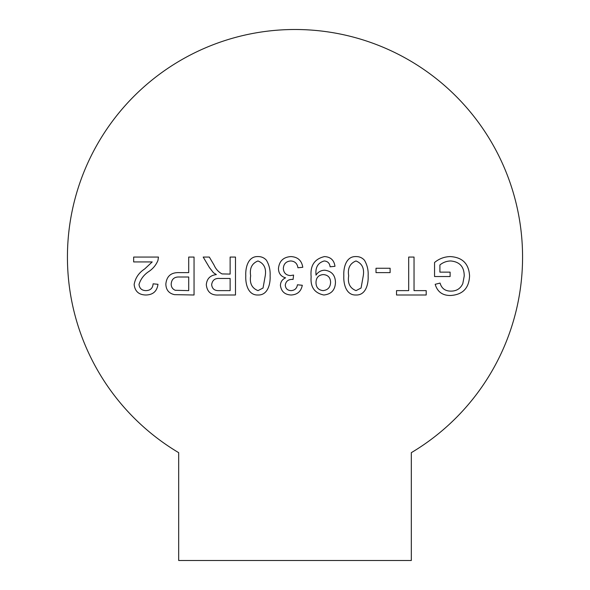 <?xml version="1.0" encoding="UTF-8"?>
<svg xmlns="http://www.w3.org/2000/svg" width="590" height="590" viewBox="0 0 590 590"><rect width="100%" height="100%" fill="white"/><g stroke="black" fill="none" stroke-linecap="round" stroke-linejoin="round"><path stroke-width="0.89" d="M295 29.5A227.57 227.57 0 0 1 411.311 452.67L411.311 560.5L178.689 560.5L178.689 452.67A227.57 227.57 0 0 1 295 29.5M439.904 272.145L450.118 272.145L450.118 276.526L434.557 276.526L434.557 262.491C439.122 258.715 444.344 256.746 450.229 256.584C462.405 257.277 468.851 263.701 469.566 275.855C469.065 288.141 462.759 294.69 450.649 295.487C442.581 295.605 437.426 291.88 435.184 284.306L440.074 283.082C441.586 288.414 445.148 291.091 450.745 291.113C456.417 291.195 460.436 288.694 462.803 283.62L464.219 276.054C464.242 266.813 459.728 261.783 450.679 260.964C446.637 261.068 443.046 262.395 439.904 264.962L439.904 272.145M408.686 257.07L414.04 257.07L414.04 290.627L426.194 290.627L426.194 295L396.532 295L396.532 290.627L408.686 290.627L408.686 257.07M376.014 268.258L390.115 268.258L390.115 272.632L376.014 272.632L376.014 268.258M364.45 260.242C367.238 264.999 368.47 270.176 368.131 275.781C368.588 283.665 365.984 295.391 355.977 295C345.976 295.384 343.38 283.657 343.822 275.781C343.365 267.897 345.976 256.178 355.977 256.584C359.376 256.517 362.194 257.734 364.45 260.242M363.27 275.796C364.473 268.354 362.039 263.413 355.977 260.964C349.914 263.413 347.488 268.354 348.683 275.796C347.488 283.266 349.936 288.208 356.028 290.627L361.073 288.023L363.27 275.796M324.493 256.584C330.621 256.93 334.11 260.175 334.973 266.311L330.105 266.798C329.677 263.214 327.716 261.267 324.242 260.964C318.128 262.705 315.377 267.13 315.982 274.225L316.004 275.154C318.047 271.997 320.945 270.345 324.692 270.198C331.691 271.12 335.275 275.191 335.459 282.411C335.172 290.022 331.3 294.218 323.829 295C314.47 293.068 310.244 286.998 311.144 276.806C310.03 265.647 314.485 258.907 324.493 256.584M316.004 282.514C316.041 287.374 318.401 290.074 323.091 290.627C327.974 290.014 330.474 287.19 330.592 282.153C330.356 277.425 327.893 274.903 323.209 274.579C318.497 275.051 316.1 277.698 316.004 282.514M290.981 256.584C297.788 256.975 301.719 260.544 302.781 267.285L297.921 267.772C297.294 263.538 294.919 261.267 290.804 260.964C286.135 261.304 283.643 263.826 283.333 268.524C283.672 272.912 286.039 275.264 290.442 275.582L293.584 275.065L293.082 279.439L292.389 279.387C288.215 279.365 285.84 281.297 285.272 285.199C285.619 288.643 287.544 290.457 291.047 290.627C294.712 290.398 296.836 288.458 297.434 284.786L302.294 285.272C301.092 291.416 297.389 294.653 291.202 295C284.845 294.735 281.246 291.526 280.412 285.361C280.597 281.814 282.322 279.306 285.59 277.838C280.929 276.489 278.554 273.369 278.465 268.487C279.254 261.016 283.421 257.048 290.981 256.584M266.422 260.242C269.21 264.999 270.434 270.176 270.102 275.781C270.559 283.665 267.949 295.391 257.948 295C247.948 295.384 245.352 283.657 245.787 275.781C245.337 267.897 247.948 256.178 257.948 256.584C261.341 256.517 264.165 257.734 266.422 260.242M265.242 275.796C266.444 268.354 264.01 263.413 257.948 260.964C251.886 263.413 249.452 268.354 250.654 275.796C249.459 283.266 251.908 288.208 258 290.627L263.044 288.023L265.242 275.796M230.13 257.07L235.484 257.07L235.484 295L219.023 295C211.382 295.538 207.142 292.131 206.308 284.771C206.839 278.723 210.188 275.324 216.368 274.579L213.418 272.705L209.421 267.543L203.196 257.07L209.332 257.07L214.052 265.08C215.77 269.033 218.425 271.983 222.017 273.915L230.13 274.092L230.13 257.07M230.13 278.465L219.974 278.465C215.114 278.03 212.341 280.095 211.655 284.66C212.149 288.776 214.539 290.759 218.824 290.627L230.13 290.627L230.13 278.465M188.704 257.07L194.051 257.07L194.051 295L174.493 294.646C168.902 293.414 166.019 289.897 165.849 284.1C166.631 276.105 171.152 272.285 179.412 272.632L188.704 272.632L188.704 257.07M188.704 277.005L179.552 277.005C174.434 276.732 171.646 279.041 171.196 283.945C171.166 287.006 172.523 289.122 175.274 290.287L188.704 290.627L188.704 277.005M152.213 261.931L133.657 261.931L133.657 257.07L158.459 257.07L157.95 260.448C156.114 264.881 153.201 268.487 149.204 271.26C144.063 274.564 140.671 278.974 139.004 284.483C139.52 288.458 141.821 290.509 145.922 290.627C150.384 290.487 152.781 288.215 153.105 283.82L157.972 284.299C157.006 291.32 152.958 294.882 145.811 295C138.82 294.838 134.933 291.342 134.144 284.528C135.309 277.971 138.812 272.779 144.668 268.966L152.213 261.931"/></g></svg>
